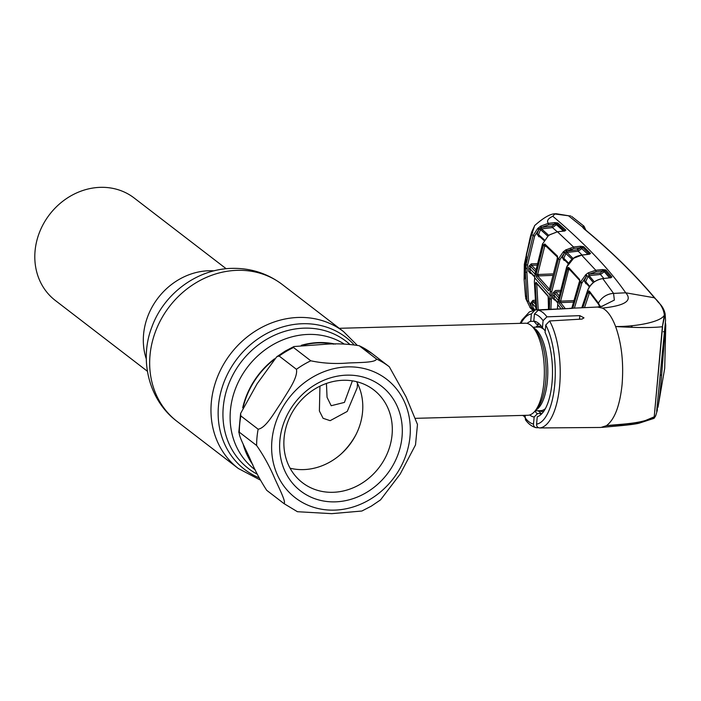 <?xml version="1.0" encoding="UTF-8"?>
<svg xmlns="http://www.w3.org/2000/svg" width="701" height="701" viewBox="0 0 701 701"><rect width="100%" height="100%" fill="white"/><g stroke="black" fill="none" stroke-linecap="round" stroke-linejoin="round"><path stroke-width="1.05" d="M147.394 371.258L55.326 300.484A64.65 56.947 -52.5 0 1 39.685 231.856A64.65 56.947 -52.5 0 1 100.462 187.342A64.65 56.947 -52.5 0 1 134.128 197.971L226.195 268.737M326.429 383.456L327.06 397.327L331.179 405.721L344.428 402.418L352.384 380.853M335.28 344.103A77.119 67.936 127.5 0 0 319.016 342.552A77.119 67.936 127.5 0 0 301.325 345.295M356.239 434.112A67.909 59.822 -52.5 0 1 340.651 454.397M274.529 358.807A77.119 67.936 127.5 0 0 242.704 407.824M243.072 443.864A77.119 67.936 127.5 0 0 252.789 464.658M415.667 418.331L527.862 415.264A46.047 17.718 -91.6 0 0 535.135 410.865A46.047 17.718 -91.6 0 0 543.888 382.518A46.047 17.718 -91.6 0 0 532.848 327.201A46.047 17.718 -91.6 0 0 525.347 323.214L339.249 328.305M357.466 383.386L357.256 387.627L347.24 411.434L330.145 420.67L323.082 418.295L319.393 410.996L319.945 386.172M538.263 410.76L538.289 410.786A46.047 17.718 -91.6 0 0 541.803 413.721M538.377 324.686A46.047 17.718 -91.6 0 0 536.002 327.113L535.976 327.139M303.218 345.146A76.742 67.594 -52.5 0 1 333.632 344.138M376.463 359L359.184 345.716C347.345 343.805 335.446 343.367 323.468 344.401L293.921 346.548L293.517 347.512L310.797 360.796C322.618 363.311 334.92 364.056 347.714 363.03C358.106 362.426 375.929 362.838 376.463 359A86.328 76.05 -52.5 0 1 389.257 366.737A86.328 76.05 -52.5 0 1 389.309 366.781L406.045 396.801L417.481 424.447L415.509 444.925L400.227 474.007L380.555 499.866L371.285 506.157L361.882 511.02L331.713 513.658L297.434 511.712L284.036 503.633A86.328 76.05 -52.5 0 1 283.984 503.59C286.543 502.538 278.569 487.134 274.485 477.907C269.613 466.402 263.664 455.597 256.627 445.503L239.348 432.219L238.796 432.499L240.609 413.459L240.855 415.921L258.143 429.205C266.135 427.943 274.634 411.951 281.373 402.383C287.261 392.227 298.135 377.874 296.444 369.313L279.164 356.038L276.72 356.791L257.127 383.762L240.609 413.459M366.413 492.531A66.183 58.306 -52.5 0 1 285.141 471.624A66.183 58.306 -52.5 0 1 315.52 384.481A66.183 58.306 -52.5 0 1 396.792 405.38A66.183 58.306 -52.5 0 1 366.413 492.531M360.577 484.058A58.516 51.541 -52.5 0 1 302.429 482.682A58.516 51.541 -52.5 0 1 315.59 388.529A58.516 51.541 -52.5 0 1 373.747 389.896A58.516 51.541 -52.5 0 1 360.577 484.058M356.581 381.686A58.516 51.541 -52.5 0 1 331.056 461.363A58.516 51.541 -52.5 0 1 290.074 468.207M240.855 415.921A86.328 76.05 -52.5 0 0 239.348 432.219C237.998 435.032 246.182 449.998 250.143 459.05C254.612 469.749 260.132 480.167 266.704 490.306L283.984 503.59M389.309 366.781L371.977 353.453A86.328 76.05 -52.5 0 0 359.184 345.716L371.977 353.453A86.328 76.05 -52.5 0 1 372.029 353.497L389.213 366.702M251.773 462.494A76.742 67.594 -52.5 0 1 244.114 446.16M243.396 406.405A76.742 67.594 -52.5 0 1 273.215 360.253M570.719 249.179L572.13 250.38M557.199 259.037L549.531 289.04M549.505 289.206L548.655 290.749A1.148 1.06 -40.6 0 1 549.33 289.811M548.655 290.749L536.475 277.026A1.148 1.06 -42.6 0 1 537.658 275.957L549.847 289.688M552.055 275.388L537.658 275.957M546.132 246.296L544.695 246.305L537.649 274.512L552.414 273.925M536.475 277.026L536.134 274.126L537.649 274.512M536.134 274.126L543.249 245.665L544.957 245.937A1.148 0.526 -151.8 0 1 543.573 244.929L544.791 243.983L557.514 256.137L557.155 259.151M557.698 257.372L545.001 245.236A1.148 1.069 -47.1 0 1 544.992 245.236A1.148 1.069 -47.1 0 1 544.791 243.983M557.628 257.293A1.148 1.069 -45.5 0 1 557.514 256.137M558.417 259.125L558.951 259.116M557.47 258.143L549.233 290.074L549.891 289.741M557.426 258.012L558.522 258.853L563.148 251.966L565.567 250.02L573.576 247.006L580.358 246.261L583.591 246.629L590.549 253.534L588.761 254.297M543.249 245.665L543.573 244.929L542.548 244.001L535.047 274.275L534.364 281.627L535.967 309.903L534.364 281.627M549.339 309.272L550.224 291.388L558.408 259.142L559.968 259.528L558.408 259.142M559.862 259.808L551.748 291.774L550.224 291.388M551.748 291.774L550.863 309.202M536.721 309.86L535.24 283.809L535.993 282.258L548.173 295.98L548.497 309.316L548.62 298.696M548.611 298.863L548.357 296.646A1.148 1.06 -40.6 0 1 548.173 295.98M548.357 296.646L536.247 283.02A1.148 1.06 -42.6 0 1 535.993 282.258M537.246 284.107L535.24 283.809M536.764 284.107L538.21 309.798M552.686 298.46L554.202 298.433M534.504 309.711L534.039 309.676L534.548 310.008M527.082 301.167L528.598 301.211L531.595 307.494A1.148 0.526 -40.8 0 1 530.315 307.914L525.803 298.722L530.307 307.905A1.148 0.526 -40.8 0 0 530.315 307.914L532.926 310.245A1.148 0.526 -55.6 0 0 532.97 310.298A1.148 0.526 -55.6 0 0 533.023 310.324L532.97 310.298M533.522 310.201A1.148 0.526 -55.6 0 0 534.039 309.676L533.496 309.474A1.148 0.456 94.3 0 1 533.768 308.904M535.45 306.942L532.147 303.279L533.259 308.177L534.889 309.965M530.885 308.545A1.148 0.447 -44.1 0 0 530.902 308.554A1.148 0.447 -44.1 0 0 531.954 308.151A1.148 0.438 166 0 1 533.259 308.177L534.083 308.878M589.006 254.27L581.725 255.12L573.672 258.222L566.75 267.002L558.119 300.913L557.4 308.896M582.058 282.564L580.612 281.872L585.913 274.555L586.842 275.668L581.795 283.222L580.349 282.529L580.612 281.872L579.683 280.821L571.832 308.23M572.787 308.186L580.349 282.529M581.795 283.222L574.408 308.107M662.559 326.929L654.243 416.587L655.654 415.912L657.214 410.663L656.732 411.575L656.679 411.031L665.556 320.41L665.144 313.917L662.375 326.719C649.625 328.199 628.937 327.367 615.609 326.535C621.638 343.543 623.794 362.908 622.076 384.621C619.807 405.923 614.584 419.61 606.409 425.691L600.941 427.461L539.665 427.952C537.544 427.698 536.519 426.427 536.572 424.14A55.23 21.258 -91.6 0 0 554.701 384.972A55.23 21.258 -91.6 0 0 545.772 325.001L549.593 320.962L582.04 319.078L583.994 317.851L579.815 315.643L546.938 316.843L543.091 320.655L542.434 327.709L545.255 330.977M540.97 414.528L540.112 413.537L537.588 413.599L534.153 417.007L533.496 424.061C533.479 426.278 534.53 427.505 536.651 427.715L538.456 427.706M545.772 325.001L545.089 332.405A48.054 18.489 88.4 0 1 552.011 382.895A48.054 18.489 88.4 0 1 537.264 416.736L536.572 424.14M527.143 323.398A48.054 18.489 88.4 0 1 530.683 321.338L534.004 321.303M543.091 320.655A55.23 21.258 -91.6 0 0 534.451 314.013L538.254 310.157L572.533 308.352L535.073 309.947L531.376 313.925L530.683 321.338M534.451 314.013L533.794 321.067A48.054 18.489 -91.6 0 1 542.434 327.709M539.314 323.958L536.563 324.3L533.794 321.067M522.666 415.404L524.909 416.893M537.343 413.844A47.887 18.428 88.4 0 1 534.916 411.136M525.049 415.342L525.487 419.838C528.405 423.912 531.866 426.515 535.853 427.628L536.651 427.715M534.153 417.007A48.054 18.489 88.4 0 1 529.649 414.974M654.243 416.587L662.375 326.719L664.355 315.047C661.323 322.004 635.895 326.71 615.609 326.535C611.894 316.826 607.495 310.674 602.422 308.089L597.646 307.038L569.703 308.326M631.461 325.72L631.189 327.323M665.083 315.967L664.355 315.047C663.672 309.018 660.36 303.261 654.427 297.785L625.704 292.79C632.775 300.615 625.012 305.715 602.422 308.089M610.922 277.675L604.902 270.63L596.192 271.69L589.173 274.126L600.021 273.031L602.904 271.015L602.492 269.57L605.892 269.973L611.92 277.026L610.334 277.754L602.772 278.604L613.568 293.404L614.348 300.098L601.476 306.503M601.642 306.451L599.837 305.995L600.065 306.749M582.803 307.721L587.867 292.668L589.278 291.029L598.444 303.112L599.837 305.995A1.148 1.104 161.6 0 0 599.758 306.793M589.813 292.685A1.148 0.85 39.5 0 1 588.595 291.336L587.718 290.249L581.812 307.765M587.867 292.668L589.322 293.351L584.485 307.643M589.856 292.694L589.322 293.351L590.338 293.351M589.278 291.029A1.148 1.087 141 0 0 589.392 292.177L598.488 304.208L599.767 306.836M610.334 277.754L602.772 278.604C595.868 279.62 590.847 283.511 587.718 290.249L587.753 290.17M587.429 290.959L587.692 290.188C590.251 283.975 595.228 280.102 602.641 278.569L602.518 278.63M655.19 298.766L654.427 297.785C634.23 273.942 610.667 250.879 583.74 228.614L582.329 226.844L568.467 215.768L570.693 215.952M568.625 215.759L556.13 213.709L554.815 213.998L552.8 216.25C584.853 243.457 609.151 268.965 625.704 292.79L613.568 293.404A17.262 16.246 148 0 0 598.444 303.112A1.148 1.087 146.4 0 0 598.488 304.208M568.467 215.768L554.815 213.998M583.197 227.921L582.329 226.844L584.047 226.221L571.727 216.469M655.654 415.912L654.068 418.331L654.007 416.902C642.466 423.93 619.912 424.017 606.409 425.691L638.795 423.299L653.867 416.972M665.442 322.854L665.775 325.176L665.012 331.687L663.365 331.713M665.012 331.687L661.604 375.07C660.43 389.712 659.229 400.402 658.011 407.141L657.301 407.176M665.775 325.176L664.706 368.349L658.011 407.141M656.679 411.031C657.231 411.54 657.442 410.313 657.31 407.36L658.037 407.255M585.685 230.068L583.136 227.352M555.534 213.779C550.741 213.56 543.783 217.485 534.653 225.564L531.078 236.535L526.591 254.717A1.148 1.087 152 0 0 526.661 255.366M539.06 236.044L538.841 236.754L537.08 233.95L538.824 229.656L534.635 236.097L527.546 265.118L526.872 272.382L528.554 301.009L527.047 300.948L525.347 272.067L526.022 264.733L533.102 235.659L531.796 234.152M534.556 236.298L533.181 235.44L537.667 228.544L540.734 226.09L548.305 223.347L554.736 222.603L557.803 222.988L565.873 230.121L564.358 230.918L557.444 231.794L549.637 234.844L548.033 236.097L542.548 244.001L548.033 236.097M552.8 216.25C548.042 218.493 546.535 220.859 548.305 223.347L548.725 224.784L541.671 227.361L540.734 226.09M564.892 230.831L556.822 223.698L555.061 224.005L556.375 224.697L552.484 227.588L541.514 228.868L541.093 227.597L541.671 227.361L552.064 226.151L554.92 224.066L554.5 222.629M552.064 226.151L552.484 227.588L557.225 231.768M554.736 222.603L554.92 224.066L548.725 224.784M557.803 222.988A1.148 1.051 -48.9 0 0 556.822 223.698L556.375 224.697L563.42 230.988M547.823 236.167L540.541 229.63L541.514 228.868L548.752 235.387M540.112 226.519L541.093 227.597L539.297 228.99L540.541 229.63L538.517 234.598L544.493 239.987M538.736 235.755L544.107 240.601M539.358 235.974L538.517 234.598L537.08 233.95M538.368 227.904L539.297 228.99L538.824 229.656L537.667 228.544M564.936 230.752A1.148 1.06 -48.1 0 1 565.873 230.121M534.635 236.097L533.181 235.44M532.725 232.89L532.313 232.399L532.725 232.89M524.637 278.674A1.148 1.087 -27.2 0 0 524.295 279.497L526.591 254.717M525.303 277.859L524.085 279.051L525.505 296.611L525.969 296.26M524.295 279.497L524.085 278.989M531.078 236.509L526.381 254.253L524.655 278.84M577.571 248.058L577.466 249.793M524.076 279.024L525.803 298.722M532.374 309.86A1.148 0.605 -53.2 0 0 532.427 309.903A1.148 0.605 -53.2 0 0 533.496 309.474L531.595 307.494L530.657 303.261L532.935 300.37L533.251 301.789L532.147 303.279L530.657 303.261M534.784 301.737L533.251 301.789L535.012 303.726M535.362 271.515L530.526 266.433L530.035 271.664L534.732 276.588M530.035 271.664L530.964 272.689L530.035 271.664L528.519 271.357L530.429 273.46L530.639 272.785M528.519 271.357L529.01 266.073L531.323 263.874L536.764 263.664M529.01 266.073L530.526 266.433L531.647 265.311L531.323 263.874M538.184 275.94L538.324 274.722L537.632 274.923L537.509 275.975M538.131 275.94L538.263 274.81M536.467 265.118L531.647 265.311L535.678 269.517M547.937 236.062L549.523 234.817L557.444 231.794L573.576 247.006L574.005 248.452L567.039 250.932L566.11 249.652M590.549 253.534A1.148 1.078 -44.6 0 0 589.576 254.183L582.61 247.313L582.075 248.417L578.202 251.195L577.782 249.758L566.531 251.133L565.567 250.02M582.102 255.024L578.202 251.195L566.951 252.43L566.531 251.133L564.734 252.5L563.788 251.396M564.305 259.747L564.103 260.439L562.351 257.574L564.287 253.096L563.148 251.966M572.174 259.291L564.734 252.5L559.968 259.528M577.782 249.758L580.638 247.716L580.218 246.279M588.043 254.332L580.726 247.681L574.005 248.452M568.677 263.19L563.788 258.275L566.005 253.175L566.951 252.43L573.164 258.59M583.591 246.629A1.148 1.069 -45.8 0 0 582.61 247.313L580.726 247.681L580.358 246.261M562.351 257.574L563.788 258.275L564.62 259.65M563.955 259.405L568.301 263.769M555.323 300.116L554.596 300.116L552.677 298.013L553.168 292.729L555.481 290.529L559.784 290.363M564.988 260.43L564.103 260.439M553.168 292.729L554.684 293.106L554.202 298.337L552.677 298.013M555.131 299.353L557.873 302.718M558.513 297.671L554.684 293.106L555.814 291.966L558.837 295.568M559.494 291.818L555.814 291.966M572.699 258.949L572.612 258.923C570.807 259.922 568.844 262.595 566.715 266.932L566.785 266.906M563.271 308.624L559.354 303.664L559.091 300.764L567.696 267.975L566.715 266.932M580.358 282.485L581.769 282.468M579.631 280.435A1.148 1.087 -41.2 0 1 579.639 279.489L579.683 280.821A1.148 0.57 9.1 0 0 579.578 280.996L579.631 280.382L568.774 268.623A1.148 1.078 -43.6 0 1 568.774 268.614A1.148 1.078 -43.6 0 1 568.607 267.405L579.639 279.489M569.825 269.727L568.607 269.736L569.019 269.184A1.148 0.719 -146.1 0 1 567.696 267.975L568.607 267.405M567.153 269.07L568.607 269.736L560.616 301.158L573.418 300.65M559.091 300.764L560.616 301.158L560.555 302.613L565.216 308.536M573.067 302.113L560.555 302.613A1.148 1.069 -38.7 0 0 559.354 303.664M585.913 274.555L588.244 272.838L595.78 270.253L602.492 269.57M588.884 254.235L581.602 255.085L595.78 270.253L596.192 271.69M586.211 283.178L586.027 283.826L584.283 280.943L586.351 276.308L585.212 275.169M586.842 275.668L588.104 276.36L585.721 281.653L589.76 286.42M584.283 280.943L585.721 281.653L586.553 283.046M600.021 273.031L600.433 274.477L589.059 275.624L588.647 274.328L589.173 274.126L588.244 272.838M602.571 269.561L602.956 270.989L604.323 271.769L600.433 274.477L603.841 278.428M605.892 269.973A1.148 1.078 138.7 0 0 604.902 270.63L604.323 271.769L609.476 277.798M593.344 282.564L588.104 276.36L589.059 275.624L594.299 281.837M585.843 282.748L589.401 286.946M610.913 277.815L610.089 277.78M611.92 277.026A1.148 1.087 140.3 0 0 610.983 277.578M533.408 229.087L533.785 227.527M533.312 229.087L533.224 229.63M531.901 233.766L531.787 231.847L530.385 236.482L524.322 264.356L524.663 266.371M524.698 275.887L524.304 275.537L524.33 278.332M526.6 257.372L526.013 257.171L526.442 254.91M526.048 256.978L526.67 256.794M524.304 275.537L524.593 267.16M526.013 257.171L524.742 265.583M524.129 278.726L524.322 264.356M146.299 358.973A64.65 56.947 -52.5 0 1 208.977 270.752A64.65 56.947 -52.5 0 1 214.05 270.84M237.341 270.332A86.328 76.05 -52.5 0 1 282.284 284.51C267.44 273.372 250.678 267.992 231.996 268.369C196.955 268.956 163.727 293.842 151.802 327.183C138.947 360.2 148.971 400.446 177.064 421.406A86.328 76.05 -52.5 0 1 156.183 329.768A86.328 76.05 -52.5 0 1 237.341 270.332M260.299 480.045L238.366 468.522A86.328 76.05 -52.5 0 1 217.485 376.884A86.328 76.05 -52.5 0 1 298.644 317.448A86.328 76.05 -52.5 0 1 343.586 331.634L282.284 284.51M259.177 477.863A83.244 73.325 -52.5 0 1 221.393 389.975A83.244 73.325 -52.5 0 1 302.692 323.722A83.244 73.325 -52.5 0 1 353.839 344.489M257.39 474.27A80.203 70.652 -52.5 0 1 226.966 389.002A80.203 70.652 -52.5 0 1 304.392 328.147A80.203 70.652 -52.5 0 1 349.589 344.173M255.278 469.915L254.594 469.39A77.119 67.936 -52.5 0 1 235.939 387.522A77.119 67.936 -52.5 0 1 308.44 334.421A77.119 67.936 -52.5 0 1 344.209 344.025M541.33 326.184A42.717 16.438 -91.6 0 0 536.966 327.113M544.134 329.672A41.823 16.097 -91.6 0 0 538.315 327.078L532.874 327.227M535.161 410.839L540.602 410.69A41.823 16.097 -91.6 0 0 545.352 408.657M535.722 410.129A41.823 16.097 -91.6 0 0 547.367 381.16A41.823 16.097 -91.6 0 0 533.479 327.91M535.135 410.865L537.588 407.78A42.717 16.438 -91.6 0 0 545.702 381.475A42.717 16.438 -91.6 0 0 535.459 330.153L532.848 327.201M539.253 410.725A42.717 16.438 -91.6 0 0 543.661 411.426M312.208 377.427A74.823 65.903 -52.5 0 1 404.074 401.06A74.823 65.903 -52.5 0 1 369.725 499.585A74.823 65.903 -52.5 0 1 277.859 475.944A74.823 65.903 -52.5 0 1 312.208 377.427M296.444 369.313A86.328 76.05 -52.5 0 1 303.463 364.713A86.328 76.05 -52.5 0 1 310.797 360.796M279.164 356.038A86.328 76.05 -52.5 0 1 286.183 351.429A86.328 76.05 -52.5 0 1 293.517 347.512M256.627 445.503A86.328 76.05 -52.5 0 1 258.143 429.205M534.67 277.771L549.829 295.06L551.354 295.401M551.074 299.038L549.54 298.722M558.119 300.913L557.724 304.584L561.037 308.729M557.365 308.904L557.742 304.427M566.548 267.353L558.145 300.747M549.593 320.962A59.068 22.73 88.4 0 1 559.617 385.979A59.068 22.73 88.4 0 1 539.665 427.952M579.815 315.643L579.49 319.227M538.254 310.157A59.068 22.73 88.4 0 1 546.938 316.843M531.376 313.925A55.23 21.258 -91.6 0 0 520.983 323.327M524.856 417.419A55.23 21.258 -91.6 0 0 533.496 424.061M599.285 304.602A1.148 1.095 155 0 0 599.25 305.557M581.769 307.765L587.464 290.871M660.473 375.114L661.604 375.07M583.74 228.614A1.148 1.051 -49.9 0 1 584.213 228.824L583.118 227.492M525.128 267.756L527.143 268.746M526.022 264.733L527.546 265.118M525.347 272.067L526.872 272.382M532.935 300.37L534.635 300.3M531.288 273.46L530.429 273.46M535.021 274.056L530.254 269.053L528.738 268.72M539.849 236.745L538.841 236.754M534.381 281.443L535.047 274.275M573.576 258.205C574.934 256.916 577.606 255.874 581.602 255.085L581.488 255.146M552.887 295.375L554.412 295.726L558.162 300.203M586.763 283.817L586.027 283.826M555.201 224.066L556.673 224.022M539.244 228.929L538.131 228.955M356.879 344.936L343.586 331.634M238.366 468.522L177.064 421.406M293.921 346.548L285.211 351.096L276.72 356.791M284.036 503.633L266.757 490.349M572.454 250.345L570.973 249.092M544.992 245.236L545.588 245.473M534.749 309.982L533.479 308.598M520.151 323.354L521.965 319.971L529.421 311.901L535.073 309.947M597.252 307.064L602.737 306.153M631.855 327.341L632.136 325.658M585.852 230.217L584.047 226.221M602.177 427.365C616.091 426.024 630.497 425.095 638.795 423.299L654.068 418.331M584.213 228.824C611.132 251.098 634.72 274.205 654.988 298.153L658.441 302.42C661.963 305.618 664.197 309.456 665.144 313.925M557.313 231.759L564.91 230.988M533.741 227.895L534.653 225.564M532.269 232.452L533.75 227.886M530.315 307.914L529.877 307.38M532.427 309.903L530.902 308.554M530.298 272.426L534.688 277.026M535.003 274.179L542.495 243.913M554.421 299.047L557.83 303.121M579.184 282.415L571.788 308.23M568.774 268.614L569.44 268.904M556.778 223.803L555.507 223.838M533.864 227.396L531.787 231.847"/></g></svg>
